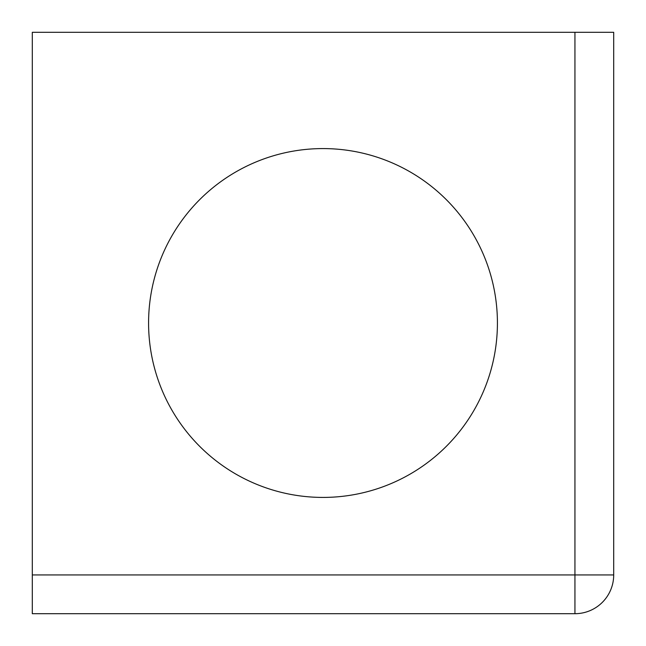 <?xml version="1.0" encoding="UTF-8"?>
<svg xmlns="http://www.w3.org/2000/svg" width="646" height="646" viewBox="0 0 646 646"><rect width="100%" height="100%" fill="white"/><g stroke="black" fill="none" stroke-linecap="round" stroke-linejoin="round"><path stroke-width="0.97" d="M32.3 574.94L32.3 613.7L574.94 613.7A38.76 38.76 0 0 0 613.7 574.94L574.94 574.94L574.94 613.7A38.76 38.76 0 0 0 613.7 574.94L613.7 32.3L32.3 32.3L32.3 574.94L574.94 574.94L574.94 32.3M323 497.42A174.42 174.42 0 0 0 474.051 235.79A174.42 174.42 0 0 0 171.949 235.79A174.42 174.42 0 0 0 323 497.42M497.42 323A174.42 174.42 0 0 0 235.79 171.949A174.42 174.42 0 0 0 235.79 474.051A174.42 174.42 0 0 0 497.42 323"/></g></svg>

